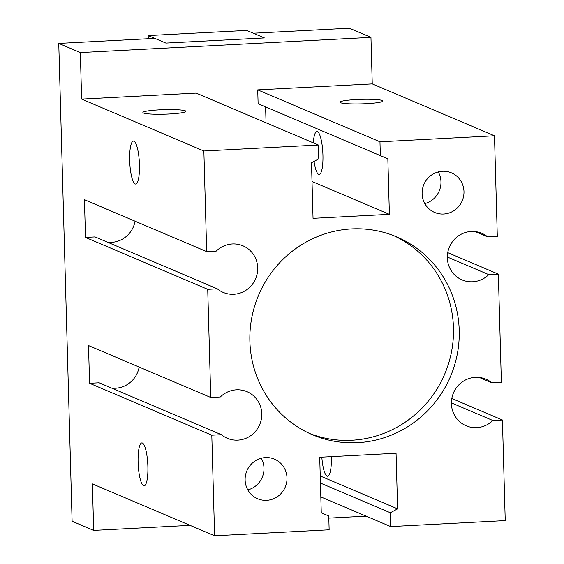 <?xml version="1.0" encoding="UTF-8"?>
<svg xmlns="http://www.w3.org/2000/svg" width="564" height="564" viewBox="0 0 564 564"><rect width="100%" height="100%" fill="white"/><g stroke="black" fill="none" stroke-linecap="round" stroke-linejoin="round"><path stroke-width="0.85" d="M93.68 530.414L92.383 483.891L214.616 535.8L329.143 529.815L328.756 515.975L321.268 512.845L319.717 457.263L396.062 453.266L397.62 508.855L390.33 512.761L390.711 526.593L505.238 520.6L502.425 420.004L492.858 420.504A25.302 24.52 113 0 1 466.153 425.778A25.302 24.52 113 0 1 453.477 392.904A25.302 24.52 113 0 1 485.928 379.198A25.302 24.52 113 0 1 491.808 382.773L501.375 382.272L498.35 274.125L488.784 274.626A25.302 24.52 113 0 1 462.078 279.906A25.302 24.52 113 0 1 449.402 247.032A25.302 24.52 113 0 1 481.853 233.327A25.302 24.52 113 0 1 487.733 236.901L497.3 236.401L494.487 135.797L372.254 83.888L370.957 37.358L349.384 28.2L253.328 33.22L264.403 37.929L165.887 43.075L154.818 38.373L58.762 43.4L72.107 521.256L93.68 530.414L190.068 525.373M214.616 535.8L211.803 435.196L221.377 434.696A25.302 24.52 113 0 0 227.25 438.27A25.302 24.52 113 0 0 259.708 424.565A25.302 24.52 113 0 0 247.032 391.698A25.302 24.52 113 0 0 220.32 396.971L210.753 397.472L207.728 289.325L217.302 288.824A25.302 24.52 113 0 0 223.175 292.399A25.302 24.52 113 0 0 255.633 278.694A25.302 24.52 113 0 0 242.957 245.819A25.302 24.52 113 0 0 216.245 251.1L206.678 251.6L203.865 150.997L318.392 145.011L318.78 158.844L311.49 162.749L313.041 218.331L389.393 214.341L387.842 158.752L380.355 155.622L379.967 141.79L494.487 135.797M443.642 214.024A21.51 20.84 -67 0 1 434.64 212.438A21.51 20.84 -67 0 1 423.867 184.498A21.51 20.84 -67 0 1 451.454 172.845A21.51 20.84 -67 0 1 463.982 191.548A21.51 20.84 -67 0 1 443.642 214.024M266.652 500.339A21.51 20.84 -67 0 1 257.649 498.752A21.51 20.84 -67 0 1 246.877 470.813A21.51 20.84 -67 0 1 274.464 459.159A21.51 20.84 -67 0 1 286.991 477.863A21.51 20.84 -67 0 1 266.652 500.339M351.569 228.913A107.534 104.199 113 0 0 251.77 317.729A107.534 104.199 113 0 0 312.519 434.774A107.534 104.199 113 0 0 450.46 376.533A107.534 104.199 113 0 0 396.584 236.824A107.534 104.199 113 0 0 351.569 228.913M211.803 435.196L89.57 383.287L88.52 345.563L210.753 397.472M89.57 383.287L99.137 382.787L221.377 434.696M111.665 388.102A25.302 24.52 113 0 0 139.139 367.058M479.28 377.457L491.808 382.773M366.304 103.677A21.51 2.27 178.4 0 1 340.48 102.697A21.51 2.27 178.4 0 1 339.916 102.204A21.51 2.27 178.4 0 1 361.348 99.334A21.51 2.27 178.4 0 1 382.907 101.005A21.51 2.27 178.4 0 1 366.304 103.677M169.27 113.984A21.51 2.27 178.4 0 1 143.446 113.004A21.51 2.27 178.4 0 1 142.882 112.511A21.51 2.27 178.4 0 1 164.314 109.642A21.51 2.27 178.4 0 1 185.88 111.305A21.51 2.27 178.4 0 1 169.27 113.984M247.829 489.912A21.51 20.84 113 0 0 263.98 468.092A21.51 20.84 113 0 0 261.28 458.229M451.404 402.893L492.858 420.504M424.819 203.597A21.51 20.84 113 0 0 440.97 181.777A21.51 20.84 113 0 0 438.27 171.914M328.812 518.119L366.17 516.166M320.824 496.912L390.711 526.593M312.012 181.474L389.393 214.341M266.046 122.783L265.602 106.892M314.042 161.382A21.51 4.801 -93 0 0 319.168 174.452A21.51 4.801 -93 0 0 322.939 155.051A21.51 4.801 -93 0 0 317.447 131.595A21.51 4.801 -93 0 0 316.926 131.497A21.51 4.801 -93 0 0 313.302 142.847M380.355 155.622L258.115 103.713L257.727 89.88L372.254 83.888M257.727 89.88L379.967 141.79M206.678 251.6L84.445 199.691L85.495 237.416L207.728 289.325M203.865 150.997L81.632 99.088L80.335 52.558L58.762 43.4M139.449 164.646A21.51 4.801 -93 0 0 133.435 141.092A21.51 4.801 -93 0 0 129.762 162.82A21.51 4.801 -93 0 0 135.684 184.047A21.51 4.801 -93 0 0 139.449 164.646M147.881 466.456A21.51 4.801 -93 0 0 141.867 442.902A21.51 4.801 -93 0 0 138.145 463.46A21.51 4.801 -93 0 0 143.587 485.752A21.51 4.801 -93 0 0 144.116 485.851A21.51 4.801 -93 0 0 147.881 466.456M451.806 398.501L502.425 420.004M447.731 252.63L498.35 274.125M321.818 457.15A21.51 4.801 -93 0 0 327.599 476.256A21.51 4.801 -93 0 0 331.364 456.861A21.51 4.801 -93 0 0 331.364 456.65M447.33 257.022L488.784 274.626M475.205 231.585L487.733 236.901M309.664 433.512A107.534 104.199 113 0 0 444.707 374.087A107.534 104.199 113 0 0 393.693 235.646M320.437 483.08L390.33 512.761M320.239 475.995L397.62 508.855M321.268 512.796L328.756 515.975M81.632 99.088L196.159 93.095L318.392 145.011M85.495 237.416L95.069 236.915L217.302 288.824M107.59 242.231A25.302 24.52 113 0 0 135.064 221.187M80.335 52.558L370.957 37.358M148.198 35.567L246.715 30.414L264.403 37.929L165.887 43.075L148.198 35.567L148.29 38.719"/></g></svg>
